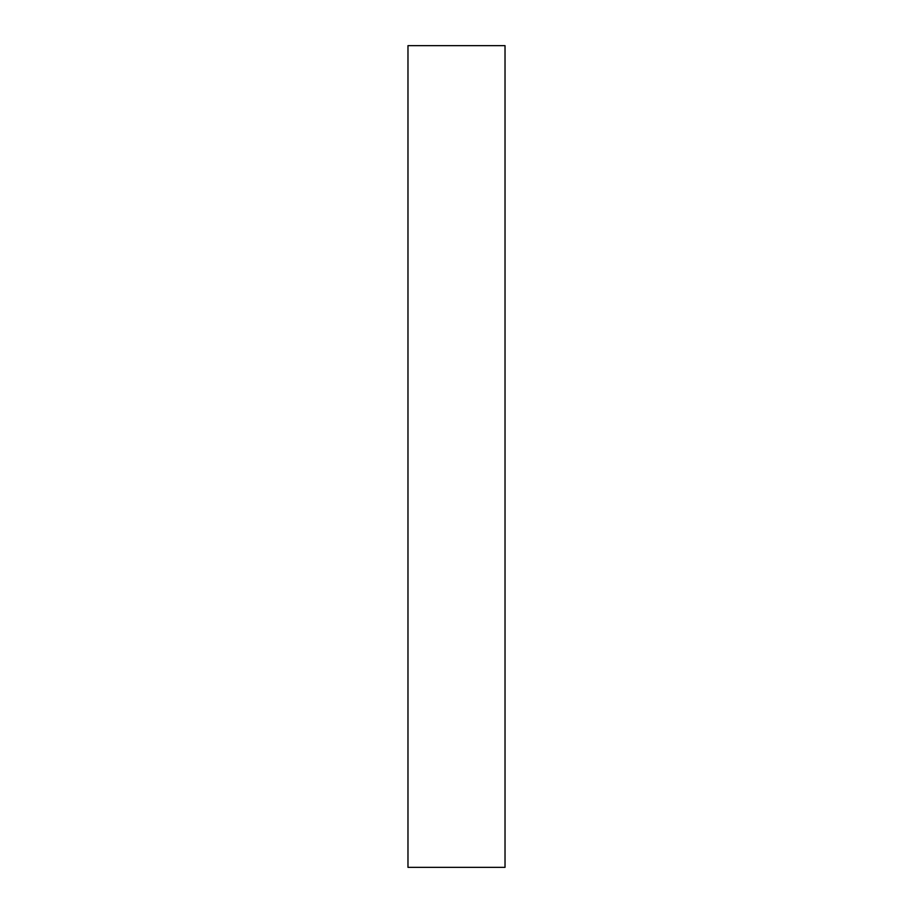 <?xml version="1.0" encoding="UTF-8"?>
<svg xmlns="http://www.w3.org/2000/svg" width="913" height="913" viewBox="0 0 913 913"><rect width="100%" height="100%" fill="white"/><g stroke="black" fill="none" stroke-linecap="round" stroke-linejoin="round"><path stroke-width="0.68" stroke-dasharray="4.57 3.42" d="M407.974 867.35L407.974 45.65L407.974 867.35M505.026 45.65L505.026 867.35L505.026 45.65"/><path stroke-width="1.37" d="M407.974 867.35L505.026 867.35L505.026 45.65L407.974 45.65L407.974 867.35L505.026 867.35L505.026 45.65L407.974 45.65L407.974 867.35"/></g></svg>
